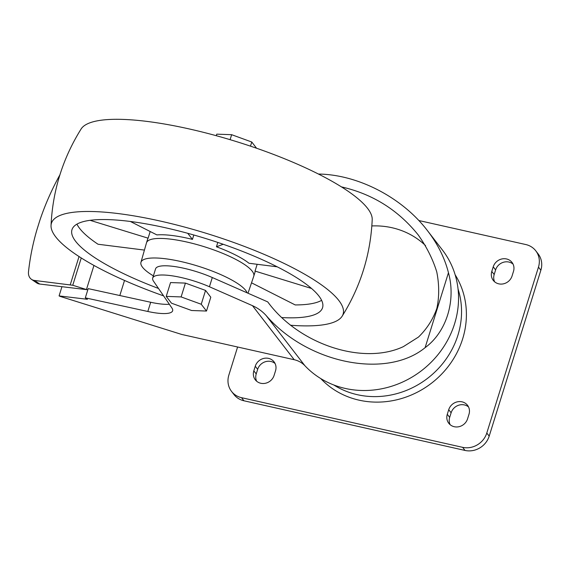 <?xml version="1.0" encoding="UTF-8"?>
<svg xmlns="http://www.w3.org/2000/svg" width="570" height="570" viewBox="0 0 570 570"><rect width="100%" height="100%" fill="white"/><g stroke="black" fill="none" stroke-linecap="round" stroke-linejoin="round"><path stroke-width="0.85" d="M144.431 250.088L98.026 244.238A131.228 31.3 17.3 0 1 76.95 224.131M153.38 275.873A55.675 13.281 17.3 0 1 140.94 262.342L146.49 242.841A56.166 13.395 17.3 0 1 146.518 242.763L147.666 239.079A56.166 13.395 17.3 0 1 148.107 238.174L150.181 231.513M90.103 220.319L148.107 238.174M187.737 233.301L192.439 239.393A56.166 13.395 17.3 0 0 156.907 234.918L130.338 221.466M277.212 266.817L249.005 263.262A56.166 13.395 17.3 0 0 216.45 246.782L223.219 244.281M146.518 242.763A56.166 13.395 17.3 0 1 195.318 244.124A56.166 13.395 17.3 0 1 252.196 271.156A56.166 13.395 17.3 0 1 253.771 276.172L254.918 272.488A56.166 13.395 17.3 0 0 255.046 271.085L311.541 288.477M321.615 300.34A131.228 31.3 17.3 0 1 295.21 304.936L251.52 282.82M59.9 174.855A217.092 166.525 124.4 0 0 39.7 220.839L36.829 230.052A217.092 166.525 124.4 0 0 28.5 271.755A10.737 8.237 124.4 0 0 31.485 279.343A10.737 8.237 124.4 0 0 34.442 280.44L72.753 285.257L81.254 257.961M70.267 284.715L79.038 256.543M34.442 280.44L39.708 284.038L87.823 289.788A23.463 5.593 -162.7 0 0 86.448 289.546L93.957 265.442M39.708 284.038A10.737 8.237 124.4 0 1 36.744 282.948L31.485 279.343M206.49 311.042L210.793 297.212L205.549 290.422L185.421 283.098L170.544 282.563L166.233 296.386L171.484 303.183L191.606 310.507L206.49 311.042L201.246 304.252L181.118 296.92L166.233 296.386M147.822 311.484L150.694 302.264L88.186 288.627L85.315 297.846L147.822 311.484A35.789 8.536 -162.7 0 0 172.625 310.814A35.789 8.536 -162.7 0 0 171.898 307.992L153.515 281.188A39.765 9.483 17.3 0 1 152.703 278.06A39.765 9.483 17.3 0 1 209.432 286.753L252.474 305.67L294.22 359.72L181.68 334.44L60.163 296.407L59.081 295.916L61.952 286.696M85.315 297.846L87.445 299.3L59.081 295.916M371.847 225.941A80.028 73.573 142.3 0 1 425.562 245.627M209.432 286.753L212.304 277.533A39.765 9.483 -162.7 0 0 155.574 268.848L152.703 278.06M150.694 302.264A35.789 8.536 -162.7 0 0 169.34 304.266M212.304 277.533L267.708 301.886L270.187 305.093M427.479 230.665L442.427 250.016A89.967 82.714 142.3 0 1 424.971 367.906A89.967 82.714 142.3 0 1 304.914 365.733L266.126 315.509C307.522 363.51 386.339 379.442 425.113 347.657C446.346 332.16 456.207 300.817 448.455 272.716C444.757 258.089 437.767 244.067 427.479 230.665C402.235 197.526 358.031 174.57 318.452 174.042M294.22 359.72A23.862 21.938 142.3 0 1 304.914 365.733M267.708 301.886L268.933 303.496C300.632 345.064 363.674 365.284 403.368 346.631L418.48 337.062C426.859 328.933 432.986 319.364 436.862 308.363C439.32 296.778 439.292 284.622 436.762 271.911C432.822 259.158 426.638 246.831 418.209 234.926C398.159 210.009 372.573 193.999 341.451 186.889M266.126 315.509C262.314 311.305 257.761 308.028 252.474 305.67M72.753 285.257L86.448 289.546M119.821 295.531L124.524 280.447M205.549 290.422L201.246 304.252M185.421 283.098L181.118 296.92M256.571 148.228L251.769 142.016L231.648 134.691L216.764 134.157L216.279 135.703M250.487 146.148L251.769 142.016M230.095 139.671L231.648 134.691M140.94 262.342A55.675 13.281 17.3 0 1 189.176 263.575A55.675 13.281 17.3 0 1 245.706 290.415A55.675 13.281 17.3 0 1 247.109 292.83M253.771 276.172A56.166 13.395 17.3 0 1 253.75 276.251L248 293.222M216.45 246.782L217.804 242.428M192.439 239.393L193.807 234.997M255.046 271.085L257.163 264.295M158.496 288.456A131.228 31.3 17.3 0 1 71.984 229.667A131.228 31.3 17.3 0 1 185.991 232.831A131.228 31.3 17.3 0 1 318.879 296.001A131.228 31.3 17.3 0 1 322.563 307.707A131.228 31.3 17.3 0 1 281.63 317.561M163.59 295.88A152.746 36.437 17.3 0 1 51.036 225.563A152.746 36.437 17.3 0 1 179.529 225.727A152.746 36.437 17.3 0 1 338.822 300.476A152.746 36.437 17.3 0 1 342.128 316.229A152.746 36.437 17.3 0 1 290.429 325.235M51.036 225.563C52.647 190.743 62.671 158.546 81.125 128.97A152.746 36.437 17.3 0 1 217.476 136.038A152.746 36.437 17.3 0 1 367.529 208.299A152.746 36.437 17.3 0 1 372.21 219.635C370.607 254.455 360.582 286.653 342.128 316.229M448.725 409.695A10.937 10.053 142.3 0 1 457.19 401.871A10.937 10.053 142.3 0 1 467.514 405.284A10.937 10.053 142.3 0 1 468.996 414.248L467.557 418.857A10.937 10.053 142.3 0 1 459.092 426.674A10.937 10.053 142.3 0 1 448.768 423.268A10.937 10.053 142.3 0 1 447.293 414.305L448.725 409.695L451.119 412.794A10.937 10.053 142.3 0 1 468.547 406.959M513.492 271.37L512.059 275.98A10.937 10.053 142.3 0 1 503.588 283.803A10.937 10.053 142.3 0 1 493.271 280.39A10.937 10.053 142.3 0 1 491.789 271.427L493.228 266.824A10.937 10.053 142.3 0 1 501.693 259.001A10.937 10.053 142.3 0 1 512.017 262.414A10.937 10.053 142.3 0 1 513.492 271.37M255.26 366.246A10.937 10.053 142.3 0 1 263.732 358.423A10.937 10.053 142.3 0 1 274.049 361.836A10.937 10.053 142.3 0 1 275.531 370.799L274.092 375.409A10.937 10.053 142.3 0 1 265.627 383.225A10.937 10.053 142.3 0 1 255.303 379.82A10.937 10.053 142.3 0 1 253.828 370.856L255.26 366.246L257.654 369.346A10.937 10.053 142.3 0 1 275.082 363.517M418.836 220.526L525.789 244.544A19.886 18.276 142.3 0 1 535.786 250.829A19.886 18.276 142.3 0 1 538.472 267.123L486.794 433.036A19.886 18.276 142.3 0 1 462.626 447.336L241.53 397.682A19.886 18.276 142.3 0 1 231.534 391.398A19.886 18.276 142.3 0 1 228.848 375.11L237.597 347.002M333.842 384.999A82.714 76.038 -37.7 0 0 427.749 378.195A82.714 76.038 -37.7 0 0 458.059 289.054M535.786 250.829L538.173 253.928A19.886 18.276 142.3 0 1 540.866 270.216L489.188 436.136A19.886 18.276 142.3 0 1 465.02 450.435L243.917 400.774A19.886 18.276 142.3 0 1 233.928 394.497L231.534 391.398M256.664 381.237A10.937 10.053 142.3 0 1 256.215 373.949L257.654 369.346M494.632 281.808A10.937 10.053 142.3 0 1 494.183 274.526L495.615 269.916A10.937 10.053 142.3 0 1 513.043 264.088M450.129 424.686A10.937 10.053 142.3 0 1 449.68 417.397L451.119 412.794M425.113 347.657L448.455 272.716M320.753 378.566A85.251 78.368 -37.7 0 0 431.568 383.14A85.251 78.368 -37.7 0 0 455.145 274.769M538.472 267.123L540.866 270.216M486.794 433.036L489.188 436.136M462.626 447.336L465.02 450.435M241.53 397.682L243.917 400.774M253.828 370.856L256.215 373.949M493.228 266.824L495.615 269.916M491.789 271.427L494.183 274.526M447.293 414.305L449.68 417.397"/></g></svg>
